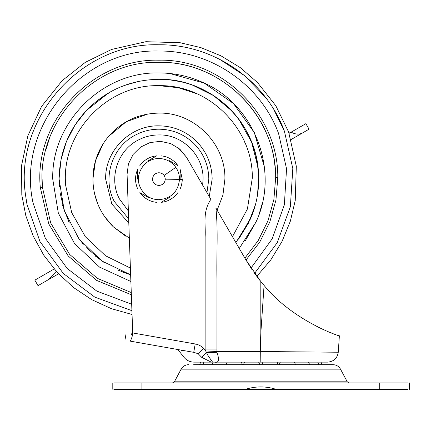 <?xml version="1.0" encoding="UTF-8"?>
<svg xmlns="http://www.w3.org/2000/svg" width="431" height="431" viewBox="0 0 431 431"><rect width="100%" height="100%" fill="white"/><g stroke="black" fill="none" stroke-linecap="round" stroke-linejoin="round"><path stroke-width="0.65" d="M323.395 329.591L322.921 329.381M332.861 333.492L330.054 332.403M252.081 269.747L245.729 259.613L220.914 216.723M132.656 331.498L131.283 334.855L132.656 331.498L132.053 314.474L111.505 308.72L91.755 299.674L73.469 287.493L57.28 272.484L43.709 255.114L33.155 235.972L25.833 215.715L21.809 195.033L21.55 165.596L27.805 135.954L41.554 106.452L62.156 80.667L85.343 62.317L111.575 49.452L145.893 41.699L180.088 42.717L200.851 47.615L221.001 55.841L240.282 67.629L257.49 82.515L275.797 105.73L288.619 131.972L296.318 166.296L295.246 200.485L290.322 221.248L282.057 241.392L270.846 259.823L256.806 276.373L259.106 279.374M322.771 329.311L316.796 326.472M311.909 323.929L310.966 323.412M262.91 284.056L262.053 283.027M259.71 280.145L253.875 272.338M198.244 362.126L211.125 362.126M260.82 281.524L260.82 333.125L264.068 285.408C293.161 321.251 340.921 336.897 339.38 335.797C341.163 337.02 293.08 321.197 264.068 285.408L260.82 281.524L245.729 259.613L215.915 208.087C218.301 231.474 216.335 255.405 216.976 279.008L216.949 351.507L260.098 351.507L260.82 333.125L260.292 351.513L338.265 352.229L260.098 351.507L260.195 362.126L327.673 362.126L211.303 362.126L327.673 362.126C333.766 361.571 337.295 358.274 338.265 352.229L339.38 335.797L338.443 335.48M132.77 334.671L132.71 332.947L132.522 335.07L131.283 334.855C124.284 333.621 124.284 333.621 131.283 334.855M205.673 350.958L216.949 351.507L216.928 352.321C219.643 359.95 218.792 363.204 214.369 362.094L212.074 362.094C213.636 362.369 208.286 357.369 206.541 352.569L205.124 349.924L205.124 236.996C205.916 224.05 202.247 212.311 210.861 199.348L186.467 157.202L178.456 148.011M214.369 362.094L212.004 362.105M197.306 362.126L200.232 362.126M216.928 352.321L206.541 352.569L201.627 357.277L198.158 353.706L203.728 348.447L205.124 349.924L216.976 349.924M132.522 335.07L132.522 335.076C131.525 338.971 130.609 340.964 129.779 341.056C123.314 339.914 123.314 339.914 129.779 341.056C123.314 339.914 123.314 339.914 129.779 341.056L193.734 352.332L195.211 343.97C198.529 344.563 201.369 346.055 203.728 348.447M131.821 337.586L131.498 338.513M131.083 339.499L130.728 340.188M198.158 353.706C171.921 349.018 171.921 349.018 198.158 353.706L193.734 352.332C171.619 348.431 171.619 348.431 193.734 352.332M212.074 362.094L211.201 362.126L201.627 357.277C178.186 357.277 178.186 357.277 201.627 357.277M227.212 362.126L226.108 364.674M335.938 334.612L335.404 334.424M332.269 333.265L331.735 333.061M324.295 329.99L323.993 329.86M181.209 350.678L182.114 350.839M122.598 272.053L130.641 274.806L101.894 261.008L78.965 238.844L64.203 210.576L59.106 179.097C59.462 152.693 68.594 129.796 86.512 110.401L108.547 92.934M130.744 277.623L127.075 174.28L128.438 163.861L133.12 154.449L140.614 147.073L150.096 142.542L160.542 141.346L170.805 143.609L179.775 149.094L186.467 157.202L204.483 188.331M259.661 280.08L260.125 280.667M195.211 343.97L132.71 332.947L130.636 274.633M143.879 164.992C136.207 174.948 136.508 184.662 144.794 194.117C148.787 197.77 153.49 199.628 158.899 199.704C171.296 198.519 178.165 191.736 179.506 179.355C179.528 174.964 178.299 170.956 175.821 167.336C171.624 161.625 165.983 158.678 158.899 158.489C153 158.586 147.995 160.758 143.879 164.992M152.531 179.097C152.908 182.965 155.031 185.088 158.899 185.465C162.773 185.088 164.895 182.965 165.272 179.097C164.895 175.228 162.773 173.106 158.899 172.729C155.031 173.106 152.908 175.228 152.531 179.097M137.667 179.118L137.667 169.367L137.667 179.118M148.302 197.495L139.859 192.619L148.302 197.495M148.269 160.72L156.712 155.844L148.269 160.72M169.534 197.473L161.092 202.349L169.534 197.473M177.066 165.068L175.034 163.893M175.024 163.888L170.622 161.345M169.502 160.698L177.944 165.574L175.622 162.789C171.436 158.678 166.592 156.361 161.092 155.844M180.136 179.221L180.136 169.367L180.136 179.221C182.943 179.301 182.949 179.35 180.136 179.366M93.209 185.459L92.902 179.097C93.074 163.047 98.279 148.84 108.51 136.482L126.175 121.784L147.806 114.037M108.51 136.482C121.876 121.289 138.674 113.493 158.899 113.1C194.165 112.189 225.806 143.83 224.901 179.097L222.924 195.114L217.122 210.177L222.924 195.114L224.901 179.097C225.806 143.83 194.165 112.189 158.899 113.1M129.338 238.106L113.472 226.97L104.701 216.75M125.701 236.134L113.472 226.97C100.062 213.83 93.209 197.872 92.902 179.097L95.488 160.806L103.041 143.949M98.063 204.682L94.588 193.918M128.804 223.037L111.791 203.933L105.643 179.097C104.911 150.64 130.442 125.103 158.899 125.841C172.993 126.024 185.211 130.9 195.561 140.463C206.384 151.071 211.917 163.947 212.16 179.097L209.224 196.525M59.112 178.283L61.019 159.669L66.363 141.74L74.962 125.125L86.512 110.401C106.387 90.127 130.518 79.762 158.899 79.304C172.89 79.336 186.294 82.154 199.111 87.762C211.492 93.241 222.331 100.908 231.625 110.756C258.778 138.954 266.45 183.671 250.239 219.304L235.886 242.599M59.37 186.37L59.338 185.885M102.131 261.17L86.475 247.75M64.133 210.371L59.968 192.172M258.686 177.841L257.566 194.074M254.834 206.589L253.73 210.193M251.445 216.443L238.693 239.027M255.314 153.334L256.17 156.798M257.102 161.329L258.611 174.905M120.427 87.019L129.149 83.84M170.676 79.999L180.508 81.669M192.641 85.176L213.647 95.655L231.625 110.756M130.641 274.806L117.954 270.102M104.442 262.721L95.456 256.127M83.318 244.258L76.788 235.805M69.132 222.687L62.673 205.528M59.386 186.564L59.106 179.63M59.106 178.811L59.446 170.908M67.403 139.256L72.758 128.713M77.93 120.766L79.848 118.191M151.992 79.541L158.899 79.304C209.698 78.124 256.084 121.386 258.455 172.136L258.503 172.89M255.157 205.431L248.482 223.08L238.602 239.157M176.565 80.877L177.475 81.044M192.819 85.241L204.45 90.305M239.081 119.678L251.699 142.381L258.029 167.573M67.344 139.391L70.662 132.479M77.047 122.011L87.062 109.83M96.549 101.177L110.988 91.555M124.758 85.327L138.863 81.335M131.272 292.563L97.428 278.388L69.65 254.409L50.686 222.989L42.405 187.243C35.983 122.124 93.495 60.453 158.899 62.317C220.769 60.749 276.46 115.75 275.673 177.631L273.868 199.591L267.974 220.828L258.191 240.573L244.873 258.131M131.353 294.766L96.689 280.425L68.217 256.003L48.773 223.926L40.288 187.388L42.405 187.243L42.119 179.097M158.899 62.317C216.416 61.083 269.488 108.343 274.903 165.612M45.659 150.564L49.452 138.378M370.811 382.933L365.924 382.933M200.679 362.126L199.564 364.674L327.948 364.674L322.076 364.674L320.96 362.126M193.691 364.674L333.012 364.674C336.325 364.798 338.825 366.291 340.501 369.157L181.139 369.157L174.366 381.812L347.273 381.812L340.501 369.157M276.023 389.301C265.879 386.111 255.745 386.111 245.616 389.301L379.722 389.301L379.722 382.933L113.838 382.933M407.807 382.933L379.722 382.933M407.807 389.301L379.722 389.301M245.616 389.301L113.838 389.301M58.53 273.825L47.884 279.967L56.289 271.395M302.907 132.732L309.059 129.176L305.875 123.665L291.146 132.166C295.547 134.537 299.464 134.725 302.907 132.732L291.124 139.536M289.109 133.341L291.146 132.166L289.799 132.818M291.146 132.166L289.023 133.093M47.884 279.967L38.02 285.667L34.836 280.15L54.171 268.982M291.167 132.155L305.875 123.665M260.195 362.126L260.292 351.513M179.506 179.355L165.272 179.177M175.821 167.336L164.13 175.46M128.654 218.797L114.29 201.476C101.716 177.944 112.378 145.829 136.525 134.483C143.571 130.976 151.028 129.214 158.899 129.187C172.104 129.365 183.558 133.933 193.255 142.893C203.4 152.833 208.582 164.901 208.814 179.097L206.95 192.598M128.379 211.012L119.425 198.901C108.3 178.078 117.733 149.659 139.1 139.622C145.333 136.519 151.938 134.957 158.899 134.93C182.502 134.321 203.674 155.499 203.066 179.097L202.645 185.158M130.404 268.071L105.557 255.793L85.403 236.77L71.718 212.666L65.706 185.61C60.566 133.518 106.576 84.18 158.899 85.672C208.394 84.422 252.949 128.416 252.318 177.922L247.41 209.003L232.465 236.689M130.879 281.497L99.566 267.134L74.504 243.504L58.325 213.086L52.738 179.097C51.273 122.366 102.174 71.471 158.899 72.931C173.785 72.968 188.04 75.964 201.676 81.933C254.188 103.451 280.263 170.541 256.068 221.873L239.275 248.455M275.673 177.631L277.796 177.604L275.932 200.129L269.838 221.895L259.737 242.114L245.988 260.055M40.288 187.388C33.747 121.084 92.304 58.293 158.899 60.195C221.89 58.6 278.598 114.598 277.796 177.604M131.687 304.238L96.813 291.103L67.193 268.486L45.341 238.295L33.101 203.093C16.06 127.49 81.443 48.455 158.899 51.03C210.807 50.341 260.75 84.762 278.582 133.513L286.55 168.753L284.358 204.822L272.182 238.839L250.982 268.104M131.918 310.686L94.825 297.153L63.265 273.421L39.975 241.543L26.954 204.267L25.472 194.607C14.185 117.857 81.362 42.421 158.899 44.77C213.345 44.048 265.728 80.15 284.428 131.283L292.816 168.564L290.359 206.697L277.268 242.599L254.597 273.362M219.697 59.316L244.77 75.802L265.555 97.438M273.841 109.582L284.428 131.283M264.796 171.495L264.893 172.987M262.172 203.718L259.155 214.024M256.068 221.873L245.196 240.934M169.755 73.491L204.175 83.07L233.467 103.532L254.317 132.549L264.354 166.84M114.495 96.9L115.072 96.592M158.899 85.672L178.375 87.725L196.994 93.791M244 140.544L245.541 144.148M25.472 194.607C20.591 195.173 20.591 195.173 25.472 194.607M141.918 389.301L141.918 382.933M188.627 351.432L188.627 352.003M211.222 362.126L212.413 362.078M211.201 362.126L193.966 362.126C189.882 362.024 186.548 360.408 183.967 357.277L178.359 350.166L177.06 349.39M124.925 340.199L126.035 333.928M153.048 181.602L152.655 180.347M159.987 172.82L160.946 173.063M137.667 169.367C134.828 175.832 134.828 182.318 137.667 188.826M139.859 192.619L142.182 195.405C146.368 199.515 151.211 201.827 156.712 202.349M156.712 155.844C151.416 156.345 146.712 158.516 142.607 162.363L139.859 165.574M161.092 202.349C166.388 201.848 171.091 199.677 175.196 195.83L177.944 192.619M180.136 169.367L182.259 179.318C182.388 179.436 181.968 185.378 180.136 188.826M347.273 381.812L349.148 382.933M174.366 381.812L172.492 382.933M181.139 369.157C182.814 366.291 185.314 364.798 188.627 364.674L188.627 364.674M317.76 362.126L318.875 364.674M294.416 362.126L295.531 364.674M308.542 362.126L309.657 364.674M279.186 364.674L280.301 362.126M277.095 362.126L278.21 364.674M261.865 364.674L262.98 362.126M258.659 362.126L259.774 364.674M243.429 364.674L244.544 362.126M241.338 362.126L242.448 364.674M211.982 364.674L213.097 362.126M202.764 364.674L203.879 362.126M409.45 382.933L409.45 389.301M112.189 382.933L112.189 389.301"/></g></svg>
